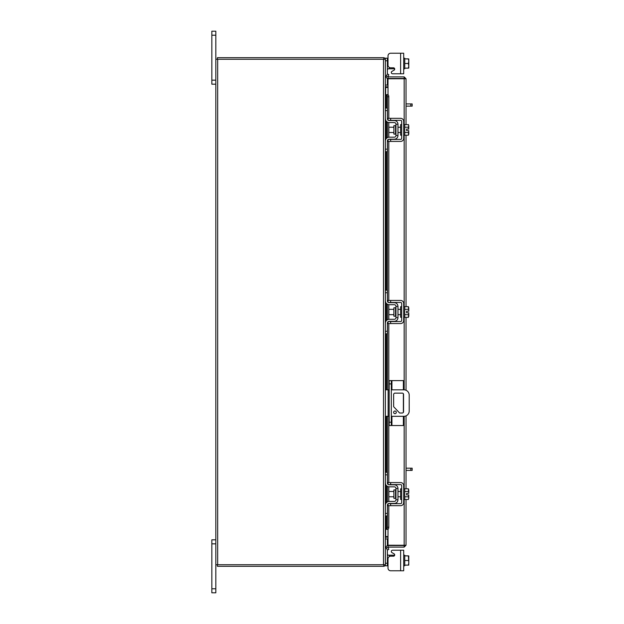 <?xml version="1.0" encoding="UTF-8"?>
<svg xmlns="http://www.w3.org/2000/svg" width="624" height="624" viewBox="0 0 624 624"><rect width="100%" height="100%" fill="white"/><g stroke="black" fill="none" stroke-linecap="round" stroke-linejoin="round"><path stroke-width="0.94" d="M391.934 416.309L391.934 425.529L389.173 425.529L389.173 380.601L403.377 380.601L403.377 389.821M391.295 380.601L391.295 425.529M391.934 425.529L403.377 425.529L403.377 416.309M403.377 393.76L403.377 412.37M396.287 412.347A1.326 1.326 0 0 0 394.961 411.021A1.326 1.326 0 0 0 393.635 412.347A1.326 1.326 0 0 0 394.961 413.673A1.326 1.326 0 0 0 396.287 412.347M391.295 416.309L403.907 416.309A5.296 5.296 0 0 0 409.204 411.013L409.204 395.117A5.296 5.296 0 0 0 403.907 389.821L391.295 389.821M389.173 389.821L388.12 389.821L388.12 416.309L389.173 416.309M385.359 389.821L388.12 389.821M388.12 416.309L385.359 416.309M399.602 413.002L393.65 406.708L393.65 394.438A1.31 1.31 0 0 1 394.961 393.128L402.254 393.128A1.31 1.31 0 0 1 403.564 394.438L403.564 411.692A1.31 1.31 0 0 1 402.254 413.002L399.602 413.002M395.538 489.902L393.9 489.902L393.9 498.358L395.538 498.358L395.538 489.902L395.959 489.473M385.359 474.841L385.359 472.298L387.371 472.298L387.371 474.841L385.359 474.841L385.359 482.898A3.923 3.923 0 0 0 389.282 486.814L394.267 486.814A1.693 1.693 0 0 1 395.959 488.514L395.959 499.746A1.693 1.693 0 0 1 394.267 501.439L389.282 501.439A3.923 3.923 0 0 0 385.359 505.362L385.359 513.412L387.371 513.412L387.371 515.954L385.359 515.954L385.359 513.412M388.409 503.662A1.911 1.911 0 0 1 389.282 503.451L394.267 503.451A3.705 3.705 0 0 0 397.972 499.746L397.972 488.514A3.705 3.705 0 0 0 394.267 484.801L389.282 484.801A1.911 1.911 0 0 1 388.409 484.591M388.011 484.318A1.911 1.911 0 0 1 387.371 482.898L387.566 483.733M387.371 474.841L387.371 482.898M387.863 504.091L387.371 505.362L387.371 513.412M387.371 505.362A1.911 1.911 0 0 1 388.011 503.935M397.972 488.514L395.959 488.514M395.959 499.746L397.972 499.746M385.577 484.169L385.359 482.898M403.697 499.426L404.75 499.426L404.75 488.826L403.697 488.826M401.677 499.426L400.624 499.426L400.624 488.826L401.677 488.826M393.9 491.478L388.861 491.478L388.861 496.774L393.9 496.774M404.75 491.447L408.369 491.447L404.75 491.455M404.75 496.798L408.369 496.798L408.782 498.022L408.369 499.481L404.75 499.481M408.369 496.805L404.75 496.805M408.369 496.798L408.743 494.926L406.637 494.926L406.637 493.334L408.743 493.334L408.369 488.779L404.75 488.779M408.782 489.996L408.502 489.013M408.782 498.022L408.743 494.926M408.369 499.481L408.782 498.264M408.743 493.334L408.782 490.238M390.663 505.674L388.011 505.674L388.011 503.662L390.663 503.662L390.663 505.674L400.624 505.674A3.073 3.073 0 0 0 403.697 502.609L403.697 485.651A3.073 3.073 0 0 0 400.624 482.578L390.663 482.578L390.663 484.591L400.624 484.591A1.061 1.061 0 0 1 401.677 485.651L401.677 502.609A1.061 1.061 0 0 1 400.624 503.662L390.663 503.662M390.663 484.591L388.011 484.591L388.011 482.578L390.663 482.578M387.371 553.925L387.582 555.134L387.371 553.925L387.863 555.196L389.282 555.196L389.282 556.577M403.697 565.796L404.75 565.796L404.75 565.126L408.369 565.126L408.782 563.02L408.369 555.867L404.75 555.859L404.75 565.126L404.75 555.867L408.782 555.922L404.75 555.867L404.75 555.196L403.697 555.196M392.582 550.22L403.697 550.22L403.697 570.773L400.624 570.773L400.624 550.22L392.582 550.22A1.271 1.271 0 0 0 391.942 552.591L394.079 553.823A1.271 1.271 0 0 1 393.44 556.195L390.663 556.195A2.652 2.652 0 0 0 388.011 558.847L388.011 568.129L388.011 565.796L388.011 568.129L388.011 565.796L385.359 565.796L385.359 59.272A1.856 1.856 0 0 0 383.776 57.712M390.663 570.773L400.624 570.773L390.663 570.773A2.652 2.652 0 0 1 388.011 568.129L388.011 565.796L388.011 568.129M394.711 554.923A1.271 1.271 0 0 1 394.68 555.196A1.271 1.271 0 0 0 394.711 554.923A1.271 1.271 0 0 1 394.68 555.196A1.271 1.271 0 0 0 394.079 553.823A1.271 1.271 0 0 1 394.68 555.196L389.282 555.196M385.367 538.964L387.371 538.964L387.371 545.641M387.371 550.001L387.371 565.796M408.369 565.126L404.75 565.133M408.369 560.5L404.75 560.5M408.743 565.133L408.782 563.02M408.782 562.606L408.782 558.386M408.782 557.973L408.782 555.922M400.624 53.227L403.697 53.227L403.697 73.78L400.624 73.78L400.624 53.227L390.663 53.227A2.652 2.652 0 0 0 388.011 55.871L388.011 58.204L388.011 55.871L388.011 58.204L387.371 58.204L387.371 73.999M389.282 67.423L389.282 68.804L394.68 68.804A1.271 1.271 0 0 1 394.079 70.177L391.942 71.409A1.271 1.271 0 0 0 392.582 73.78L400.624 73.78M389.282 68.804L387.863 68.804L387.371 70.075L387.863 68.804L389.282 68.804M387.371 78.359L387.371 85.036L385.367 85.036M385.359 59.553L385.359 58.204L387.371 58.204M403.697 58.204L404.75 58.204L404.75 68.133L404.75 58.874L408.369 58.874L408.782 60.98L408.369 63.5L404.75 63.5M403.697 68.804L404.75 68.804L404.75 68.141L408.369 68.133L404.75 68.141M404.75 58.867L408.782 58.929L404.75 58.867M408.369 68.141L408.782 68.078L408.369 68.141L408.782 66.027L408.369 63.5M408.782 60.98L408.782 58.929M408.782 65.614L408.782 61.394M408.782 68.078L408.782 66.027M388.011 55.871L388.011 65.153A2.652 2.652 0 0 0 390.663 67.805L393.44 67.805A1.271 1.271 0 0 1 394.711 69.077A1.271 1.271 0 0 0 394.68 68.804A1.271 1.271 0 0 1 394.079 70.177L391.942 71.409M388.011 78.476L388.011 76.892L404.165 76.892L404.165 78.476L388.011 78.476A1.856 1.856 0 0 1 386.381 75.722L387.442 73.889L388.814 74.677L388.011 76.892M406.021 499.481L406.021 545.251L388.011 545.228L388.011 529.269M388.011 94.731L388.011 78.772L406.021 78.749L406.021 124.519M406.021 135.221L406.021 306.649M406.021 317.351L406.021 390.257M406.021 415.865L406.021 488.779M404.438 545.251L406.021 545.251L404.165 547.108L404.165 499.426M404.165 124.574L404.165 78.772L406.021 78.749L404.165 76.892M404.165 547.108L388.011 547.108L388.814 549.323L387.442 550.111L386.381 548.278L387.754 547.49M404.165 545.524L388.011 545.524L388.011 547.108M386.155 108.046L386.155 94.669L387.769 94.669A2.122 1.061 90 0 1 388.814 96.79L387.442 96.79A2.122 1.061 -90 0 0 386.404 94.669L386.381 94.669M387.754 529.331L386.404 529.331A2.122 1.061 -90 0 0 387.442 527.21L388.814 527.21A2.122 1.061 90 0 1 387.769 529.331L388.011 529.331M386.381 529.331L386.155 515.954M387.442 527.21L387.442 504.863M387.442 501.899L387.442 486.353M387.442 483.389L387.442 416.309M387.442 389.821L387.442 322.733M387.442 319.769L387.442 304.231M387.442 301.267L387.442 140.611M387.442 137.647L387.442 122.101M387.442 119.137L387.442 96.79M388.814 527.21L388.814 505.674M388.814 501.47L388.814 486.79M388.814 482.578L388.814 416.309M388.814 389.821L388.814 323.552M388.814 319.34L388.814 304.66M388.814 300.448L388.814 141.422M388.814 137.21L388.814 122.53M388.814 118.326L388.814 96.79M388.011 545.524A1.856 1.856 0 0 0 386.381 548.278M388.011 536.507L385.64 536.507L385.64 515.954M385.64 108.046L385.64 87.493L388.011 87.493M215.826 564.728L383.503 564.728L383.503 59.272L215.826 59.272L215.826 592.8L211.84 592.8L211.84 588.775L215.826 588.775M383.503 59.272L385.359 59.272M383.776 566.288A1.856 1.856 0 0 0 385.343 564.728L383.503 564.728M388.011 85.246L385.359 84.973M388.011 86.83L385.64 86.83A1.856 1.856 0 0 1 385.359 86.806M383.776 59.272L383.776 57.689L217.402 57.689L217.402 59.272M385.359 537.194A1.856 1.856 0 0 1 385.64 537.17L388.011 537.17M385.359 539.027L388.011 538.754M383.776 564.728L383.776 566.311L217.402 566.311L217.402 564.728M395.538 125.642L393.9 125.642L393.9 134.098L395.538 134.098L395.538 125.642L395.959 125.221M385.359 110.588L385.359 108.046L387.371 108.046L387.371 110.588L385.359 110.588L385.359 118.638A3.923 3.923 0 0 0 389.282 122.561L394.267 122.561A1.693 1.693 0 0 1 395.959 124.254L395.959 135.486A1.693 1.693 0 0 1 394.267 137.186L389.282 137.186A3.923 3.923 0 0 0 385.359 141.102L385.359 149.159L387.371 149.159L387.371 151.702L385.359 151.702L385.359 149.159M388.409 139.409A1.911 1.911 0 0 1 389.282 139.199L394.267 139.199A3.705 3.705 0 0 0 397.972 135.486L397.972 124.254A3.705 3.705 0 0 0 394.267 120.549L389.282 120.549A1.911 1.911 0 0 1 388.409 120.338M388.011 120.065A1.911 1.911 0 0 1 387.371 118.638L387.566 119.48M387.371 110.588L387.371 118.638M387.863 139.831L387.371 141.102L387.371 149.159M387.371 141.102A1.911 1.911 0 0 1 388.011 139.682M397.972 124.254L395.959 124.254M395.959 135.486L397.972 135.486M385.577 119.909L385.359 118.638M403.697 135.174L404.75 135.174L404.75 124.574L403.697 124.574M401.677 135.174L400.624 135.174L400.624 124.574L401.677 124.574M393.9 127.226L388.861 127.226L388.861 132.522L393.9 132.522M404.75 132.545L408.369 132.545L404.75 132.553M408.782 133.762L408.743 130.666L408.369 135.221L404.75 135.221M408.743 130.666L406.637 130.666L406.637 129.074L408.743 129.074L408.369 127.202L404.75 127.202M408.782 125.736L408.369 124.519L408.782 125.736L408.369 127.195L404.75 127.195M408.502 124.761L404.75 124.519M408.369 135.221L408.782 134.004M408.743 129.074L408.782 125.978M390.663 141.422L388.011 141.422L388.011 139.409L390.663 139.409L390.663 141.422L400.624 141.422A3.073 3.073 0 0 0 403.697 138.349L403.697 121.391A3.073 3.073 0 0 0 400.624 118.326L390.663 118.326L390.663 120.338L400.624 120.338A1.061 1.061 0 0 1 401.677 121.391L401.677 138.349A1.061 1.061 0 0 1 400.624 139.409L390.663 139.409M390.663 120.338L388.011 120.338L388.011 118.326L390.663 118.326M406.021 468.179L412.16 468.179L412.16 470.395L410.834 470.395L410.834 468.179M406.021 470.395L410.834 470.395M406.021 103.919L412.16 103.919L412.16 106.135L410.834 106.135L410.834 103.919M406.021 106.135L410.834 106.135M215.826 543.847L211.84 543.847L211.84 539.822L215.826 539.822M211.84 543.847L211.84 588.775M215.826 35.225L211.84 35.225L211.84 31.2L215.826 31.2L215.826 59.272M215.826 84.178L211.84 84.178L211.84 80.153L215.826 80.153M211.84 35.225L211.84 80.153M404.75 555.859L406.637 555.859M395.538 307.772L393.9 307.772L393.9 316.228L395.538 316.228L395.538 307.772L395.959 307.351M385.359 292.718L385.359 290.176L387.371 290.176L387.371 292.718L385.359 292.718L385.359 300.768A3.923 3.923 0 0 0 389.282 304.691L394.267 304.691A1.693 1.693 0 0 1 395.959 306.384L395.959 317.616A1.693 1.693 0 0 1 394.267 319.309L389.282 319.309A3.923 3.923 0 0 0 385.359 323.232L385.359 331.282L387.371 331.282L387.371 333.824L385.359 333.824L385.359 331.282M388.409 321.539A1.911 1.911 0 0 1 389.282 321.321L394.267 321.321A3.705 3.705 0 0 0 397.972 317.616L397.972 306.384A3.705 3.705 0 0 0 394.267 302.679L389.282 302.679A1.911 1.911 0 0 1 388.409 302.461M388.011 302.188A1.911 1.911 0 0 1 387.371 300.768L387.566 301.61M387.371 292.718L387.371 300.768M387.863 321.961L387.371 323.232L387.371 331.282M387.371 323.232A1.911 1.911 0 0 1 388.011 321.812M397.972 306.384L395.959 306.384M395.959 317.616L397.972 317.616M385.577 302.039L385.359 300.768M403.697 317.296L404.75 317.296L404.75 306.704L403.697 306.704M401.677 317.296L400.624 317.296L400.624 306.704L401.677 306.704M393.9 309.348L388.861 309.348L388.861 314.652L393.9 314.652M404.75 314.675L408.369 314.675L404.75 314.675M404.75 309.325L408.369 309.325L404.75 309.325M408.782 315.892L408.743 312.796L408.369 317.351L404.75 317.351M408.782 312.796L406.637 312.796L406.637 311.204L408.743 311.204L408.369 306.649L404.75 306.649M408.782 307.866L408.502 306.891M408.369 317.351L408.782 316.134M408.782 311.204L408.782 308.108M390.663 323.552L388.011 323.552L388.011 321.539L390.663 321.539L390.663 323.552L400.624 323.552A3.073 3.073 0 0 0 403.697 320.479L403.697 303.521A3.073 3.073 0 0 0 400.624 300.448L390.663 300.448L390.663 302.461L400.624 302.461A1.061 1.061 0 0 1 401.677 303.521L401.677 320.479A1.061 1.061 0 0 1 400.624 321.539L390.663 321.539M390.663 302.461L388.011 302.461L388.011 300.448L390.663 300.448M406.637 312.796L406.637 311.204M389.173 422.222L391.295 422.222M391.295 383.908L389.173 383.908M391.934 380.601L391.934 389.821M385.359 563.254L387.371 563.254M394.267 555.89L394.267 555.196M387.371 60.746L385.359 60.746M394.267 68.804L394.267 68.11M404.165 488.826L404.165 416.302M404.165 389.828L404.165 317.296M404.165 306.704L404.165 135.174M386.404 529.331L386.404 515.954M386.404 502.702L386.404 485.558M386.404 472.298L386.404 416.309M386.404 389.821L386.404 333.824M386.404 320.572L386.404 303.428M386.404 290.176L386.404 151.702M386.404 138.442L386.404 121.298M386.404 108.046L386.404 94.669M387.754 76.51L386.381 75.722M385.64 503.919L385.64 484.341M385.64 472.298L385.64 416.309M385.64 389.821L385.64 333.824M385.64 321.789L385.64 302.211M385.64 290.176L385.64 151.702M385.64 139.659L385.64 120.081M217.682 564.728L217.682 59.272M395.538 498.358L395.959 498.779M397.972 491.478L400.624 491.478M397.972 496.774L400.624 496.774M386.155 121.001L386.155 138.746M386.155 151.702L386.155 290.176M386.155 303.131L386.155 320.869M386.155 333.824L386.155 389.821M386.155 416.309L386.155 472.298M386.155 485.254L386.155 502.999M395.538 134.098L395.959 134.527M397.972 127.226L400.624 127.226M397.972 132.522L400.624 132.522M395.538 316.228L395.959 316.649M397.972 309.348L400.624 309.348M397.972 314.652L400.624 314.652"/></g></svg>
